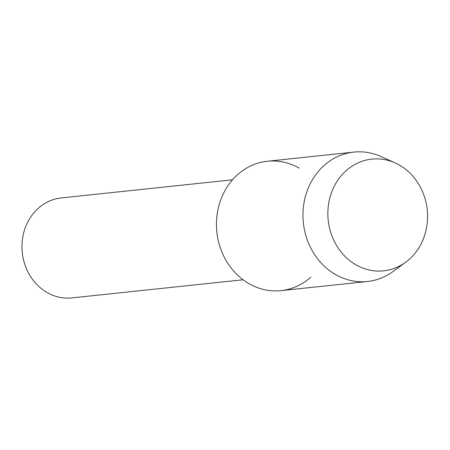 <?xml version="1.0" encoding="UTF-8"?>
<svg xmlns="http://www.w3.org/2000/svg" width="450" height="450" viewBox="0 0 450 450"><rect width="100%" height="100%" fill="white"/><g stroke="black" fill="none" stroke-linecap="round" stroke-linejoin="round"><path stroke-width="0.67" d="M399.414 165.094A56.182 49.787 84 0 0 332.826 189.298A56.182 49.787 84 0 0 356.029 264.87A56.182 49.787 84 0 0 422.618 240.666A56.182 49.787 84 0 0 399.414 165.094A56.182 49.787 84 0 0 395.196 162.945A56.182 49.787 84 0 0 331.875 191.621A56.182 49.787 84 0 0 356.029 264.87A56.182 49.787 84 0 0 405.703 262.209A56.182 49.787 84 0 0 427.449 212.316A56.182 49.787 84 0 0 399.414 165.094M299.301 168.176A65.053 57.651 84 0 0 222.199 196.2A65.053 57.651 84 0 0 249.069 283.708A65.053 57.651 84 0 0 310.843 277.172M232.504 179.803L61.279 197.933A50.265 44.544 84 0 0 22.567 238.388A50.265 44.544 84 0 0 47.166 292.556A50.265 44.544 84 0 0 71.865 297.906L243.09 279.782M395.196 162.945L380.925 156.527A65.053 57.651 84 0 0 353.841 152.094A65.053 57.651 84 0 0 303.744 204.452A65.053 57.651 84 0 0 335.571 274.551A65.053 57.651 84 0 0 367.537 281.475A65.053 57.651 84 0 0 393.092 271.468L405.703 262.209M353.841 152.094L267.339 161.252A65.053 57.651 84 0 0 217.237 213.609A65.053 57.651 84 0 0 249.069 283.708A65.053 57.651 84 0 0 281.031 290.632L367.537 281.475"/></g></svg>
